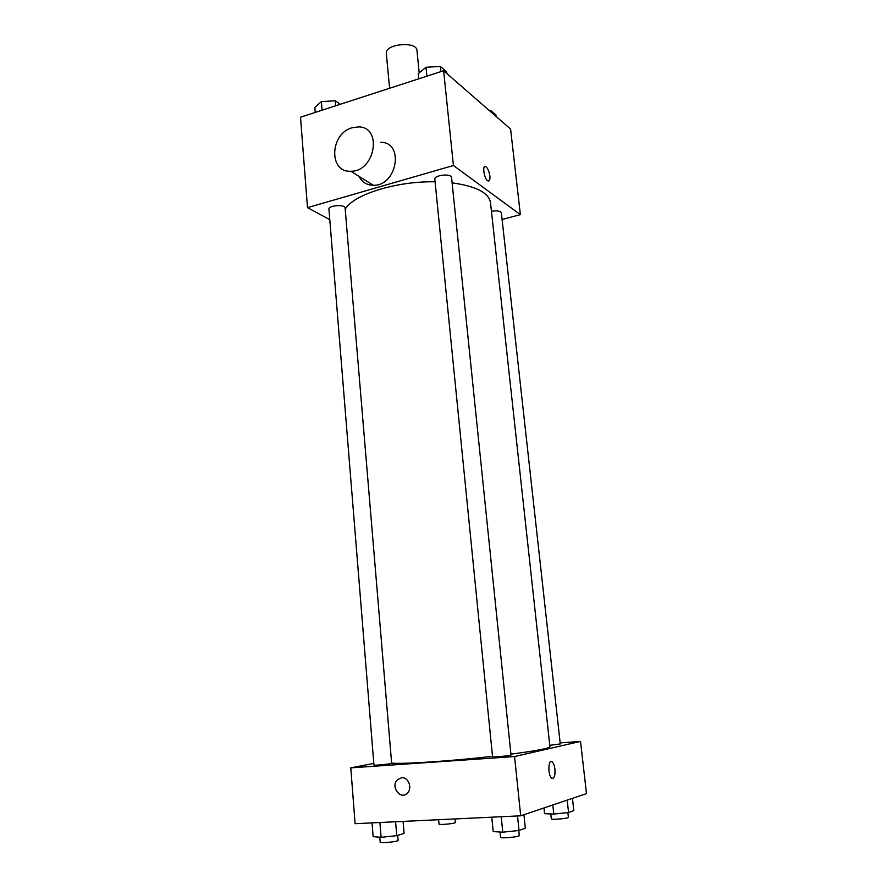 <?xml version="1.0" encoding="UTF-8"?>
<svg xmlns="http://www.w3.org/2000/svg" width="887" height="887" viewBox="0 0 887 887"><rect width="100%" height="100%" fill="white"/><g stroke="black" fill="none" stroke-linecap="round" stroke-linejoin="round"><path stroke-width="1.33" d="M419.185 72.878L416.968 50.492C416.835 40.824 384.603 43.929 386.322 53.442L389.581 88.279M329.787 219.699L307.49 207.636L300.505 117.206L443.622 70.727L510.59 129.081L520.37 214.643L502.086 219.466M307.49 207.636L453.423 165.503L443.622 70.727M453.423 165.503L520.37 214.643M484.89 166.457L485.655 166.556C487.717 168.064 489.125 171.235 489.879 176.058C490.167 179.739 489.535 181.358 487.994 180.926C484.291 179.518 481.852 164.439 485.666 166.545C487.717 168.064 489.125 171.224 489.89 176.058C490.145 178.941 489.779 180.593 488.759 181.026M510.923 754.15C536.435 750.801 549.441 748.329 549.94 746.721L490.478 202.491C488.781 192.734 475.997 186.192 452.126 182.855M435.073 181.802C396.167 181.003 353.148 194.641 345.198 209.254M345.098 208.013C345.187 204.121 328.212 205.329 328.933 209.166L373.948 765.06C373.549 765.714 392.154 763.851 391.644 763.297L345.098 208.013M451.561 177.433C451.561 173.209 433.965 175.072 434.818 179.207L492.551 756.766C492.141 757.476 511.544 755.635 511.012 755.014L451.561 177.433M549.785 745.335L560.274 743.938L501.355 212.825C500.335 210.929 497.03 210.419 491.442 211.306M380.789 142.264C404.572 142.386 397.11 186.048 373.349 185.283C366.786 185.161 361.996 182.179 358.958 176.313M352.084 127.761L358.548 126.896C382.851 126.852 375.09 171.878 350.808 171.235C328.512 172.743 329.809 133.638 352.084 127.761M492.507 756.356C450.208 761.146 401.733 764.306 391.622 763.097M373.815 763.408L350.786 767.854L514.571 756.544L580.53 741.421L560.163 742.907M350.786 767.854L355.099 823.69L520.702 815.807L514.571 756.544M520.702 815.807L586.495 793.61L580.53 741.421M551.215 761.501L552.124 761.8C553.51 762.986 554.442 765.448 554.918 769.173C555.262 775.87 554.187 778.875 551.703 778.187C547.645 775.648 548.133 758.485 552.124 761.8C553.51 762.986 554.453 765.448 554.929 769.173C555.306 774.639 554.53 777.755 552.612 778.498M401.656 777.755C408.342 776.934 412.666 788.088 407.51 793.011C400.736 800.673 390.103 786.569 397.409 779.74L401.656 777.755L397.409 779.74C390.114 786.569 400.747 800.673 407.51 793.011M455.064 818.934L455.386 822.471C455.907 823.524 438.699 825.22 439.01 824.09L438.621 819.71M372.041 822.881L373.139 836.663L381.1 837.306L396.755 835.665L404.106 833.414L403.086 821.406M381.1 837.306L379.902 822.504M396.755 835.665L395.591 821.761M397.686 835.377L398.097 840.355C398.673 841.597 379.847 843.559 380.201 842.207L379.791 837.195M543.964 807.957L544.574 813.678L553.798 814.066L568.567 812.525L573.822 810.618L572.448 798.344M553.798 814.066L552.801 804.975M568.567 812.525L567.181 800.118M567.891 812.592L568.412 817.315C568.977 818.457 551.004 820.065 551.315 818.845L550.783 813.944M491.764 817.182L493.194 831.574L502.774 832.194L519.017 830.476L525.337 828.192L523.94 814.709M502.774 832.194L501.222 816.727M519.017 830.476L517.52 815.951M518.773 830.509L519.294 835.532C519.915 836.907 500.257 838.736 500.59 837.284L500.068 832.017M315.24 112.427L314.841 107.449L321.371 101.606L335.264 100.774L340.264 104.289M322.07 110.199L321.371 101.606M335.685 105.786L335.264 100.774M489.136 110.387L490.578 110.298L495.977 115.011L496.132 116.485M490.744 111.784L490.578 110.298M418.764 78.799L418.254 73.654L425.993 67.268L440.351 66.425L446.704 71.969L446.871 73.554M426.88 76.16L425.993 67.268M440.883 71.614L440.351 66.425M373.349 185.283L350.808 171.235"/></g></svg>
